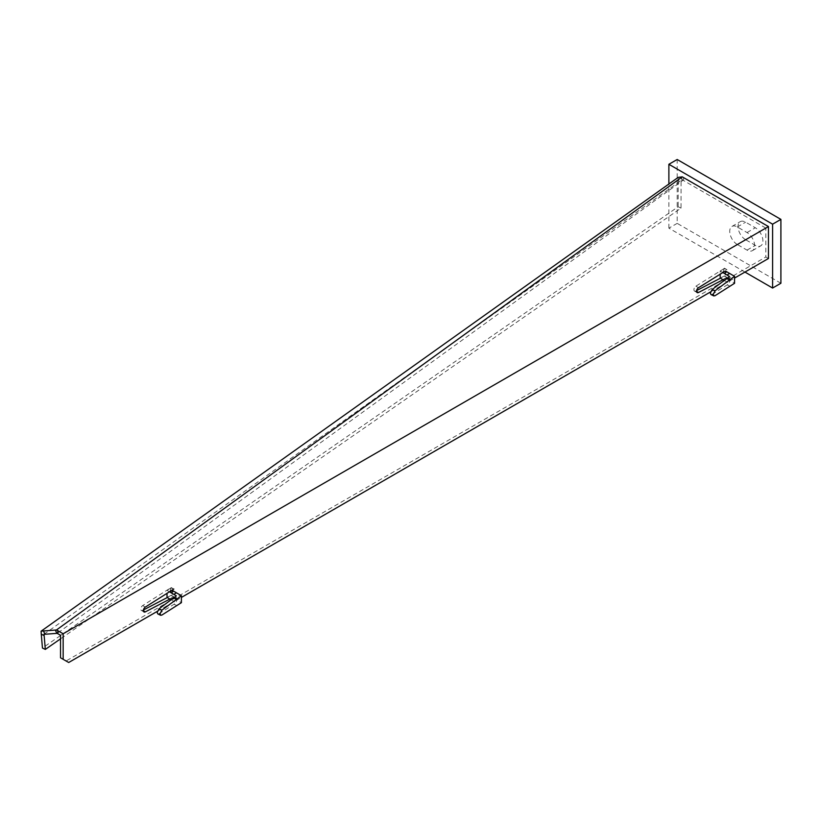 <?xml version="1.0" encoding="UTF-8"?>
<svg xmlns="http://www.w3.org/2000/svg" width="822" height="822" viewBox="0 0 822 822"><rect width="100%" height="100%" fill="white"/><g stroke="black" fill="none" stroke-linecap="round" stroke-linejoin="round"><path stroke-width="0.62" stroke-dasharray="4.11 3.08" d="M780.9 283.251L677.184 223.368L677.184 159.499M744.948 272.072L668.882 228.156L677.184 223.368M668.882 228.156L668.882 184.015M737.334 244.524A10.758 6.206 60 0 1 730.306 235.051A10.758 6.206 60 0 1 731.96 226.43A10.758 6.206 60 0 1 737.334 226.964L747.023 232.554A10.758 6.206 60 0 1 754.041 242.028A10.758 6.206 60 0 1 752.397 250.648A10.758 6.206 60 0 1 747.023 250.114L737.334 244.524L745.636 239.736A10.758 6.206 60 0 1 738.608 230.263A10.758 6.206 60 0 1 740.252 221.642A10.758 6.206 60 0 1 745.636 222.176L755.315 227.766A10.758 6.206 60 0 1 762.343 237.239A10.758 6.206 60 0 1 760.689 245.86A10.758 6.206 60 0 1 755.315 245.326L745.636 239.736M715.006 295.715L712.16 294.338L710.938 294.533M722.62 272.431L720.185 270.983L720.185 273.973M723.062 272.411L724.203 268.506L720.185 270.983M60.54 635.272L765.827 228.084L765.827 256.988L768.457 258.498M60.54 657.795L66.068 660.991L765.827 256.988M169.897 591.778L171.171 587.535L142.72 605.557A2.939 1.695 120 0 0 140.881 608.146A2.939 1.695 120 0 0 141.353 610.427A2.939 1.695 120 0 0 142.72 610.345L143.439 609.965M167.256 597.553L171.171 595.262L167.02 597.419M171.027 587.874L167.02 590.35L167.02 593.34M724.203 268.506L695.885 286.19A2.939 1.695 120 0 0 694.056 288.779A2.939 1.695 120 0 0 694.518 291.06A2.939 1.695 120 0 0 695.885 290.978L696.604 290.598M720.421 278.185L724.336 275.894L720.185 278.052M169.877 599.074L173.802 597.029L169.897 598.817L172.271 597.491L172.271 590.35M157.362 611.311L181.405 597.43M710.527 291.944L734.57 278.062M723.052 279.706L726.967 277.661L723.062 279.439L725.446 278.124L725.446 270.983M765.827 228.084L683.041 180.244L57.273 633.351M683.575 180.593L683.575 177.552M66.068 660.991L68.699 662.501M680.78 177.018L682.239 180.316L683.041 180.244M681.181 176.966L682.609 180.265M43.977 634.296L681.089 180.47L682.239 180.316M678.212 177.367L678.212 180.501L681.089 181.868L681.089 180.47M681.089 181.868L681.037 208.13L60.54 638.848M681.037 208.13L678.171 206.764L42.456 648.044M678.212 180.501L678.171 206.764M169.897 598.817L171.027 599.741L173.658 598.221L172.271 597.491M171.171 595.262L173.802 596.782M171.171 587.792L173.586 589.179M173.802 597.029L171.171 595.518M173.802 589.045L171.171 587.535M169.445 591.799L167.02 590.35M161.831 615.092L158.985 613.705L157.773 613.9M158.985 613.705L176.37 602.783L176.37 595.858M176.915 605.639L174.069 604.262M173.658 598.221L181.405 602.649M171.089 599.772L176.37 602.783M723.062 279.439L724.203 280.374L726.823 278.853L725.446 278.124M724.336 275.894L726.967 277.404M724.336 268.414L726.751 269.811M726.967 277.661L724.336 276.151M726.967 269.678L724.336 268.167M712.16 294.338L729.535 283.405L729.535 276.49M730.08 286.272L727.234 284.895M726.823 278.853L734.57 283.282M724.254 280.405L729.535 283.405M737.334 226.964L745.636 222.176M747.023 250.114L755.315 245.326M747.023 232.554L755.315 227.766M682.589 180.265L681.14 176.966M145.35 607.078L142.72 605.557M143.377 610.725L142.72 610.345M176.463 599.844L173.832 601.355M698.515 287.71L695.885 286.19M696.542 291.348L695.885 290.978M729.628 280.466L727.008 281.987M731.96 226.43L740.252 221.642M752.397 250.648L760.689 245.86M143.984 611.948L141.353 610.427M697.148 292.581L694.518 291.06"/><path stroke-width="1.23" d="M772.598 288.039L780.9 283.251L780.9 219.382L772.598 224.17L772.598 288.039L744.948 272.072M668.882 184.015L668.882 164.287L677.184 159.499L780.9 219.382M668.882 164.287L772.598 224.17M722.939 272.236L725.446 270.983L734.57 276.356L734.57 283.282L715.006 295.715L713.784 295.91L710.938 294.533L710.321 293.166L712.16 289.478L729.535 276.49L722.62 272.431M713.784 295.91L713.167 294.543L715.006 290.854L730.08 279.552L727.234 278.175M730.08 279.552L734.57 276.356M734.57 278.062L768.457 258.498L768.457 226.564L63.16 633.762L57.797 630.659L57.797 633.7L60.54 635.272L60.54 657.795L68.699 662.501L157.362 611.311M143.439 609.965L167.256 597.553M167.02 593.34L167.02 597.419L171.089 599.772M696.604 290.598L720.421 278.185M720.185 273.973L720.185 278.052L724.254 280.405M181.405 595.724L181.405 602.649L161.831 615.092L160.619 615.277L160.002 613.911L161.831 610.222L181.405 595.724L172.271 590.35L169.897 591.778L173.802 589.045L145.35 607.078A2.939 1.695 120 0 0 143.511 609.667A2.939 1.695 120 0 0 143.984 611.948A2.939 1.695 120 0 0 145.35 611.856L169.877 599.074M63.16 659.306L63.16 633.762M181.405 597.43L710.527 291.944M723.062 272.411L698.515 287.71A2.939 1.695 120 0 0 696.676 290.289A2.939 1.695 120 0 0 697.148 292.581A2.939 1.695 120 0 0 698.515 292.488L723.052 279.706M57.797 633.7L56.821 633.361L55.372 630.073L56.492 629.96L682.26 176.853L768.457 226.564M57.797 630.659L56.492 629.96M56.821 633.361L44.953 634.255L43.494 630.967L41.1 631.193L678.212 177.367L682.26 176.853M43.494 630.967L55.372 630.073M44.953 634.255L43.977 634.296L44.141 635.56L41.275 634.194L41.1 631.193M60.54 638.848L45.323 649.411L44.141 635.56M45.323 649.411L42.456 648.044L41.275 634.194M173.658 591.213L171.027 592.734L169.445 591.799M171.027 592.734L176.37 595.858L174.069 597.543L176.915 598.919M160.619 615.277L157.773 613.9L157.156 612.534L158.985 608.845L174.069 597.543M715.006 290.854L712.16 289.478M729.628 273.459L727.008 274.98M726.823 271.846L724.203 273.366M145.35 611.856L143.377 610.725M176.463 592.837L173.832 594.347M161.831 610.222L158.985 608.845M698.515 292.488L696.542 291.348"/></g></svg>
